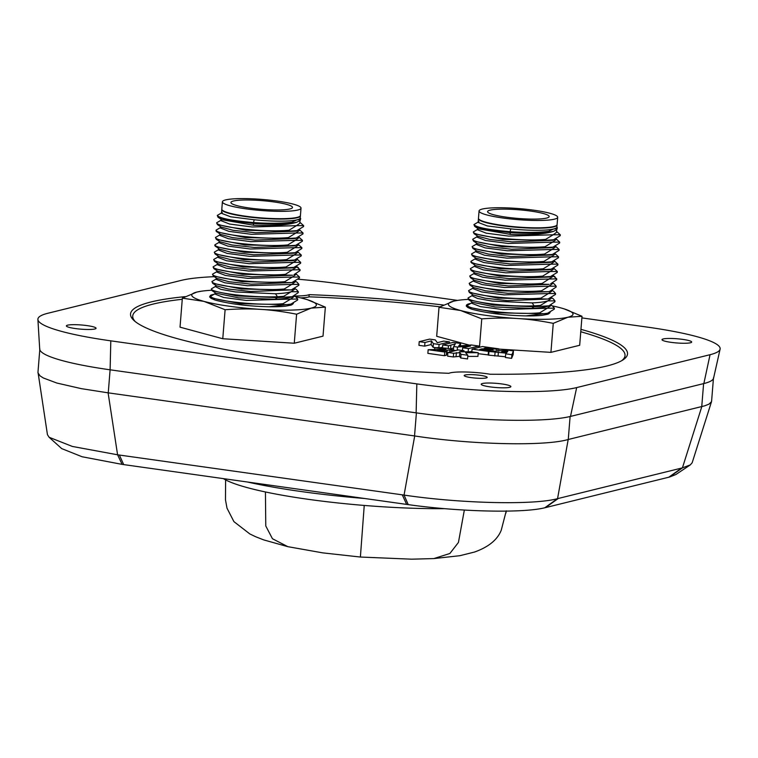 <?xml version="1.0" encoding="UTF-8"?>
<svg xmlns="http://www.w3.org/2000/svg" width="758" height="758" viewBox="0 0 758 758"><rect width="100%" height="100%" fill="white"/><g stroke="black" fill="none" stroke-linecap="round" stroke-linejoin="round"><path stroke-width="1.14" d="M482.439 383.51A14.885 2.094 -175.4 0 1 499.152 383.614A14.885 2.094 -175.4 0 1 510.873 386.618A14.885 2.094 -175.4 0 1 495.874 387.509A14.885 2.094 -175.4 0 1 481.207 384.23A14.885 2.094 -175.4 0 1 482.439 383.51M663.241 338.949A14.885 2.094 -175.4 0 1 679.945 339.044A14.885 2.094 -175.4 0 1 691.675 342.048A14.885 2.094 -175.4 0 1 676.667 342.948A14.885 2.094 -175.4 0 1 661.999 339.66A14.885 2.094 -175.4 0 1 663.241 338.949M67.614 325.163A14.885 2.094 -175.4 0 1 84.328 325.267A14.885 2.094 -175.4 0 1 96.058 328.271A14.885 2.094 -175.4 0 1 81.049 329.171A14.885 2.094 -175.4 0 1 66.382 325.883A14.885 2.094 -175.4 0 1 67.614 325.163M294.388 295.971A27.923 3.932 4.6 0 0 309.169 294.644L308.98 296.918M581.879 317.896L647.237 327.096A121.82 17.169 -175.4 0 1 720.1 349.163A121.82 17.169 -175.4 0 1 710.047 354.706L576.667 387.584A121.82 17.169 -175.4 0 1 416.834 383.889L110.81 340.844A121.82 17.169 -175.4 0 1 37.9 319.459A121.82 17.169 -175.4 0 1 48.01 313.225L181.38 280.356A121.82 17.169 -175.4 0 1 214.334 276.679M297.894 279.219A121.82 17.169 -175.4 0 1 341.223 284.051L457.538 300.405L453.597 301.172A62.507 8.812 -175.4 0 1 458.202 300.31A62.507 8.812 -175.4 0 1 468.255 299.391M309.169 294.644A249.297 35.124 -175.4 0 1 443.345 305M580.96 329.351A249.297 35.124 -175.4 0 1 627.52 353.958A249.297 35.124 -175.4 0 1 490.199 374.244A27.923 3.932 4.6 0 0 448.888 373.296A249.297 35.124 -175.4 0 1 130.537 313.973A249.297 35.124 -175.4 0 1 185.16 296.634M465.147 374.992A11.531 1.63 -175.4 0 1 478.099 375.068A11.531 1.63 -175.4 0 1 487.186 377.399A11.531 1.63 -175.4 0 1 475.56 378.09A11.531 1.63 -175.4 0 1 464.19 375.551A11.531 1.63 -175.4 0 1 465.147 374.992M720.1 349.163L713.572 378.185A117.642 16.572 -175.4 0 1 703.86 383.548L570.49 416.417A117.642 16.572 -175.4 0 1 416.133 412.845L110.118 369.809A117.642 16.572 -175.4 0 1 39.71 349.154L37.9 319.459M297.524 230.593L288.921 231.162L288.988 230.243L296.501 225.647L252.082 226.983L229.541 224.036L220.881 220.616L220.995 219.214M299.884 222.265L303.636 225.647L296.501 225.647L299.808 223.278L300.026 220.55M221.81 209.341A39.444 5.562 4.6 0 0 221.781 209.521A39.444 5.562 4.6 0 0 260.648 218.228A39.444 5.562 4.6 0 0 300.405 215.85A39.444 5.562 4.6 0 0 300.395 215.66M300.405 215.85L300.234 217.953A39.444 5.562 -175.4 0 1 296.965 219.858A39.444 5.562 -175.4 0 1 254.214 219.754L230.631 216.797L221.478 213.282L221.781 209.521M253.769 225.268L253.267 223.477L230.233 220.701L218.001 217.224L221.715 219.697L253.769 225.268C273.382 226.064 287.718 225.069 296.766 222.255L291.83 223.098C281.711 224.406 268.853 224.529 253.267 223.477L254.214 219.754M296.928 237.936L288.324 238.505L288.4 237.586L295.904 232.99L251.495 234.326L228.954 231.379L220.294 227.969L220.407 226.557M299.353 229.646L303.039 232.99L295.904 232.99L299.221 230.621L299.287 229.683M288.921 231.162L246.142 230.252L217.404 224.567L221.137 227.04L233.066 230.29L255.474 232.763L296.056 231.152L303.56 226.557L303.636 225.647M296.34 245.279L287.737 245.848L287.813 244.929L295.317 240.333L250.907 241.669L228.366 238.723L219.706 235.312L219.811 233.9M298.766 236.989L302.451 240.333L295.317 240.333L298.624 237.965L298.699 237.027M220.54 234.383L232.479 237.633L254.887 240.106L295.459 238.505L302.973 233.9L303.039 232.99M295.753 252.622L287.149 253.191L287.216 252.281L294.729 247.676L250.311 249.012L227.77 246.075L219.109 242.655L219.223 241.243M298.178 244.332L301.864 247.676L294.729 247.676L298.036 245.308L298.112 244.37M219.953 241.726L231.882 244.976L254.29 247.449L294.871 245.848L302.376 241.243L302.451 240.333M295.156 259.966L286.552 260.534L286.628 259.624L294.132 255.02L249.723 256.356L227.182 253.418L218.522 249.998L218.636 248.596M297.581 251.675L301.267 255.02L294.132 255.02L297.439 252.651L297.515 251.713M219.356 249.069L231.294 252.319L253.703 254.792L294.284 253.191L301.788 248.586L301.864 247.676M294.568 267.309L285.965 267.877L286.041 266.968L293.545 262.363L249.136 263.699L226.595 260.761L217.925 257.341L218.039 255.939M296.994 259.018L300.68 262.363L293.545 262.363L296.852 259.994L296.928 259.056M286.552 260.534L243.773 259.624L215.045 253.939L218.768 256.422L230.697 259.662L253.115 262.135L293.687 260.534L301.191 255.929L301.267 255.02M217.451 263.282L217.338 264.684L225.998 268.105L248.539 271.042L300.092 269.706L300.016 270.625L293.981 274.661M296.34 266.399L296.264 267.337L285.444 274.311C260.193 276.736 212.098 270.881 213.15 266.825L213.86 268.626L217.593 271.108L229.522 274.349L251.931 276.831L292.512 275.22L242.588 274.311L213.86 268.626M285.965 267.877L243.185 266.968L214.448 261.283L218.181 263.765L230.11 267.006L252.518 269.488L293.1 267.877L300.604 263.282L300.68 262.363M216.864 270.625L216.75 272.027L225.41 275.448L247.951 278.385L292.361 277.049L295.667 274.68L295.743 273.742M216.267 277.968L216.153 279.37L224.813 282.791L247.364 285.738L291.773 284.402L295.08 282.023L295.156 281.085M293.384 282.004L291.915 282.563L251.343 284.174L228.925 281.701L216.996 278.451L213.273 275.978L212.562 274.169C211.51 278.224 259.596 284.079 284.856 281.654L292.361 277.049L299.495 277.049L299.419 277.968L291.915 282.563L284.781 282.563L242.001 281.654L213.273 275.969M215.679 285.311L215.566 286.714L220.824 289.338L235.52 291.944L275.505 293.763C282.573 293.46 287.794 292.787 291.176 291.745L294.492 289.366L294.568 288.428M292.796 289.348L291.328 289.907L250.746 291.517L228.338 289.044L216.409 285.794L212.685 283.321L211.965 281.512L216.987 278.584M215.092 292.654L214.978 294.057L223.638 297.477L246.179 300.424L290.589 299.088L293.896 296.71L293.971 295.772M292.2 296.691L277.333 297.629L237.121 295.952L212.088 290.665L211.378 288.855C210.677 292.512 250.604 297.96 277.409 296.71L275.505 293.763M212.088 290.665L215.812 293.138L238.533 297.856L275.069 299.268C282.128 298.974 287.358 298.301 290.74 297.25L292.114 296.729M291.612 304.034L269.166 306.753M291.688 304.877L293.185 303.702L291.015 305.123L285.728 306.147C277.968 306.999 267.621 306.99 254.679 306.118C239.556 305.104 226.367 303.077 215.111 300.054L211.103 298.339L209.634 296.946L210.459 295.364L213.576 294.36M293.384 303.115L293.374 303.238A39.444 5.562 -175.4 0 1 293.185 303.702M554.183 239.727L545.58 240.295L545.656 239.376L553.16 234.781L508.751 236.117L486.21 233.17L477.54 229.759L477.654 228.347M556.552 231.398L560.295 234.781L553.16 234.781L556.467 232.412L556.685 229.683M478.478 218.475A39.444 5.562 4.6 0 0 478.44 218.655A39.444 5.562 4.6 0 0 517.307 227.362A39.444 5.562 4.6 0 0 557.064 224.984A39.444 5.562 4.6 0 0 557.054 224.794M557.064 224.984L556.893 227.087A39.444 5.562 -175.4 0 1 553.624 228.992A39.444 5.562 -175.4 0 1 510.873 228.888L487.299 225.931L478.137 222.416L478.44 218.655M478.355 228.812L510.428 234.402C530.041 235.198 544.377 234.203 553.435 231.389L554.183 231.076M553.586 247.07L544.993 247.639L545.059 246.729L552.563 242.124L508.154 243.46L485.613 240.523L476.953 237.102L477.066 235.691M556.021 238.779L559.707 242.124L552.563 242.124L555.879 239.755L555.955 238.817M545.58 240.295L502.8 239.386L474.063 233.701L477.796 236.183L489.725 239.424L512.133 241.897L552.715 240.295L560.219 235.691L560.295 234.781M552.999 254.413L544.396 254.982L544.471 254.072L551.976 249.467L507.566 250.803L485.025 247.866L476.365 244.446L476.479 243.043M555.425 246.123L559.11 249.467L551.976 249.467L555.282 247.099L555.358 246.161M544.993 247.639L502.213 246.729L473.475 241.044L477.208 243.526L489.137 246.767L511.546 249.24L552.127 247.639L559.631 243.034L559.707 242.124M552.411 261.766L543.808 262.325L543.884 261.415L551.388 256.81L506.979 258.146L484.428 255.209L475.768 251.789L475.882 250.386M554.837 253.466L558.523 256.81L551.388 256.81L554.695 254.442L554.771 253.504M544.396 254.982L501.616 254.072L472.888 248.387L476.611 250.87L488.54 254.11L510.958 256.583L551.53 254.982L559.034 250.377L559.11 249.467M551.815 269.109L543.211 269.668L543.287 268.758L550.791 264.154L506.382 265.489L483.841 262.552L475.181 259.132L475.294 257.729M554.24 260.809L557.926 264.154L550.791 264.154L554.107 261.785L554.183 260.847M543.808 262.325L501.029 261.415L472.291 255.73L476.024 258.213L487.953 261.453L510.361 263.936L550.943 262.325L558.447 257.729L558.523 256.81M551.227 276.452L542.624 277.011L542.7 276.101L550.204 271.497L505.794 272.833L483.253 269.895L474.593 266.475L474.707 265.073M553.653 268.152L557.338 271.497L550.204 271.497L553.511 269.128L553.586 268.19M475.427 265.556L487.366 268.796L509.774 271.279L550.355 269.668L557.86 265.073L557.926 264.154M474.11 272.416L473.996 273.818L482.656 277.239L505.207 280.185L556.751 278.84L556.675 279.759L550.64 283.795M552.999 275.533L552.923 276.471L542.112 283.445C516.852 285.87 468.766 280.015 469.808 275.959L470.519 277.76L474.252 280.242L486.181 283.492L508.59 285.965L549.171 284.354L499.257 283.445L470.519 277.76M542.624 277.011L499.844 276.101L471.116 270.416L474.84 272.899L486.769 276.149L509.186 278.622L549.758 277.011L557.263 272.416L557.338 271.497M473.523 279.759L473.409 281.161L482.069 284.582L504.61 287.528L549.019 286.192L552.336 283.814L552.411 282.876M472.935 287.102L472.821 288.504L481.482 291.925L504.023 294.871L548.432 293.536L551.739 291.157L551.815 290.219M550.043 291.138L548.584 291.697L508.002 293.308L485.594 290.835L473.655 287.585L469.941 285.112M472.338 294.445L472.225 295.847L477.483 298.472L492.179 301.078L532.173 302.897C539.232 302.594 544.462 301.921 547.845 300.879L551.151 298.5L551.227 297.562M549.455 298.481L547.987 299.04L507.405 300.651L484.997 298.178L473.068 294.928L469.344 292.455L468.624 290.646L473.646 287.718M471.751 301.788L471.637 303.191L480.297 306.611L502.838 309.558L547.248 308.222L550.564 305.844L550.63 304.906M548.868 305.825L534.002 306.763L493.78 305.095L468.747 299.798L468.037 297.989C467.335 301.646 507.263 307.104 534.068 305.844L532.173 302.897M468.747 299.798L472.471 302.271L495.201 306.99L531.728 308.411C538.786 308.108 544.017 307.435 547.399 306.384L548.773 305.862M548.271 313.168L525.834 315.897M548.347 314.011L549.853 312.836L547.674 314.257L542.387 315.281C534.636 316.133 524.28 316.124 511.337 315.252C496.215 314.238 483.026 312.22 471.77 309.198L467.762 307.473L466.293 306.09L466.483 305.029L467.942 304.091M550.043 312.258L550.033 312.372A39.444 5.562 -175.4 0 1 549.853 312.836M460.637 343.469L453.104 342.417L442.729 344.966L448.461 345.781L455.302 343.876L453.682 346.51L457.472 347.041L470.604 346.036L462.674 347.77L468.425 348.585L478.8 346.027L471.249 344.966L458.732 345.999L460.637 343.469L460.447 345.856M442.501 347.78L442.729 344.966M448.253 348.472L448.461 345.781M453.559 347.979L450.46 348.888M450.593 348.851L450.887 345.184M455.814 350.528L453.388 350.187L453.682 346.51M457.226 350.177L457.472 347.041M462.465 350.31L461.546 350.376M462.456 350.509L462.674 347.77M464.806 351.788L463.924 351.665M468.169 351.759L468.425 348.585M471.893 351.333L470.235 351.74M478.686 347.467L478.8 346.027M459.841 352.659L461.044 354.327L467.847 355.284L465.592 352.726L478.222 352.726L471.125 351.731L459.424 351.854L464 350.727L458.258 349.921L447.893 352.479L453.625 353.285L459.841 352.659L459.547 356.336L453.331 356.952L447.59 356.146L447.893 352.479M467.847 355.284L467.553 358.951L460.75 357.994L459.547 356.336M460.75 357.994L461.044 354.327M478.222 352.726L477.928 356.402L467.762 356.402M463.915 351.797L464 350.727M453.331 356.952L453.625 353.285M456.07 356.279L456.363 352.612M444.766 352.034L446.623 351.579L437.252 350.262L451.692 350.101L451.844 349.258L446.67 348.235L437.565 347.619L434.704 347.894L444.69 348.671L445.941 349.372L428.156 349.703L444.766 352.034L444.472 355.71L427.863 353.37L428.156 349.703M451.579 351.57L451.844 349.258M446.623 351.579L446.32 355.256L444.472 355.71M441.819 350.907L441.867 350.31M447.76 354.062L446.415 354.062M446.841 354.062L447.135 350.395M449.845 351.996L449.977 350.319M434.58 349.41L434.704 347.894M440.161 349.514L440.227 348.671M442.094 349.542L442.179 348.5M444.624 349.495L444.69 348.671M300.67 297.885A28.899 4.074 4.6 0 0 309.273 296.833A246.937 34.792 -175.4 0 1 439.896 306.8M580.761 331.748A246.937 34.792 -175.4 0 1 625.009 355.777A246.937 34.792 -175.4 0 1 621.617 360.742M135.284 321.61A246.937 34.792 -175.4 0 1 132.726 316.171A246.937 34.792 -175.4 0 1 182.261 299.296M307.426 299.723L325.353 307.132L323.012 336.145L294.265 343.232L222.767 338.741L180.025 327.162L182.356 298.15L196.938 292.038L201.543 291.176A62.507 8.812 -175.4 0 1 211.596 290.257M564.085 308.857L582.011 316.276L579.68 345.278L550.924 352.366L498.849 349.097M469.287 345.127L436.684 336.296L439.015 307.293L453.597 301.172A62.507 8.812 -175.4 0 0 460.599 310.505L439.015 307.293M435.841 347.714L433.102 347.325L431.122 344.549L424.66 346.141L418.928 345.335L419.221 341.659L424.963 342.474L431.416 340.882L433.396 343.658L439.1 344.464L449.475 341.905L443.752 341.1L437.3 342.692L435.329 339.916L429.596 339.11L419.221 341.659M442.549 347.211L440.692 347.666M488.673 354.952L478.146 353.664M505.482 356.762L488.664 355.142L488.957 351.475L506.259 353.152L505.709 353.825L511.877 354.697L513.45 350.897L508.059 350.139L488.957 351.475M513.45 350.897L513.157 354.573L511.584 358.363L505.415 357.501L505.709 353.825M501.701 351.769L507.851 351.238L506.818 352.489L501.701 351.769M511.584 358.363L511.877 354.697M494.794 356.004L495.088 352.337M498.101 355.72L498.394 352.053M491.231 350.092L493.088 349.627L484.068 348.358L486.248 347.827L496.945 349.324L498.878 348.851L482.448 346.539L472.073 349.097L488.465 351.399L490.388 350.926L479.729 349.429L482.211 348.822L491.231 350.092L491.137 351.324M492.965 351.191L493.088 349.627M486.181 348.661L486.248 347.827M496.812 350.926L496.945 349.324M498.717 350.793L498.878 348.851M471.855 351.826L472.073 349.097M488.171 355.076L488.465 351.399M482.135 349.77L482.211 348.822M449.361 343.336L449.475 341.905M438.844 347.609L439.1 344.464M424.66 346.141L424.963 342.474M431.122 344.549L431.416 340.882M433.102 347.325L433.396 343.658M547.02 214.77A30.879 4.349 -175.4 0 1 549.152 216.589A30.879 4.349 -175.4 0 1 518.027 218.446A30.879 4.349 -175.4 0 1 487.593 211.634A30.879 4.349 -175.4 0 1 512.815 209.379A30.879 4.349 -175.4 0 1 547.02 214.77M552.989 275.694L556.751 278.84M554.458 284.155L556.154 286.183L556.088 287.102L550.156 291.081L548.584 291.697L541.439 291.707L498.66 290.788L469.932 285.103L469.221 283.303C468.169 287.358 516.255 293.213 541.515 290.788L549.019 286.192L556.154 286.183M474.821 273.032L469.808 275.959M542.036 284.364L542.112 283.445M553.274 298.851L554.979 300.869L554.903 301.788L548.972 305.777M540.264 306.393L540.331 305.474L534.068 305.844L534.002 306.763L531.728 308.411M540.331 305.474L547.845 300.879L554.979 300.869M470.045 303.598L467.951 304.091L470.235 303.494M466.246 305.967L467.894 305M472.461 302.404L467.449 305.332L468.16 307.142L470.661 308.8M553.264 323.353C540.179 320.767 528.326 319.156 517.723 318.54C507.121 317.829 495.135 317.934 481.766 318.862L460.599 310.505A62.507 8.812 -175.4 0 0 517.723 318.54A62.507 8.812 -175.4 0 0 567.837 317.242L553.264 323.353L550.924 352.366M479.482 347.268L481.766 318.862M552.241 305.891A62.507 8.812 -175.4 0 1 560.844 307.909A62.507 8.812 -175.4 0 1 563.98 308.828A62.507 8.812 -175.4 0 1 567.837 317.242L582.011 316.276M550.696 304.868L552.677 306.185L554.382 308.212L554.316 309.131L546.802 313.727L496.888 312.827L468.16 307.142M539.668 313.736L539.743 312.817C514.483 315.252 466.397 309.387 467.449 305.332M539.743 312.817L547.248 308.222L554.382 308.212M473.049 295.061L468.037 297.989M551.881 290.181L553.852 291.498L555.567 293.526L555.491 294.445L547.987 299.04L498.072 298.131L469.335 292.446M540.852 299.05L540.928 298.131C515.667 300.566 467.582 294.701 468.624 290.646M540.928 298.131L548.432 293.536L555.567 293.526M541.439 291.707L541.515 290.788M474.233 280.375L469.221 283.303M475.418 265.679L470.405 268.616L471.116 270.416M542.7 276.101C517.439 278.527 469.354 272.672 470.405 268.616M476.005 258.336L470.993 261.273L470.917 262.192L475.437 265.556M543.287 268.758C518.036 271.184 469.941 265.328 470.993 261.273M543.211 269.668L500.432 268.758L471.703 263.073M476.602 250.993L471.58 253.93L472.291 255.73M543.884 261.415C518.624 263.841 470.538 257.985 471.58 253.93M477.189 243.65L472.177 246.587L472.888 248.387M544.471 254.072C519.211 256.498 471.125 250.642 472.177 246.587M477.777 236.306L472.765 239.244L473.475 241.044M545.059 246.729C519.808 249.155 471.713 243.299 472.765 239.244M478.374 228.963L473.352 231.901L474.063 233.701M545.656 239.376C520.395 241.811 472.31 235.956 473.352 231.901M556.931 226.604L556.903 228.67L553.624 228.992L548.565 231.313C538.445 232.621 525.588 232.744 510.001 231.692L510.873 228.888M557.376 227.751L556.827 229.589L553.435 231.389L548.489 232.232C538.37 233.54 525.521 233.663 509.926 232.611L510.001 231.692C488.067 229.74 476.052 227.362 473.949 224.558L474.66 226.358L486.901 229.835L509.926 232.611L510.428 234.402M556.903 228.67L556.827 229.589M554.155 231.086L553.435 231.389M548.489 232.232L548.565 231.313M478.971 221.62L473.949 224.558M479.056 210.942L478.469 218.285A39.444 5.562 4.6 0 0 532.163 227.779A39.444 5.562 4.6 0 0 557.092 224.614L557.689 217.271A39.444 5.562 4.6 0 0 518.813 208.573A39.444 5.562 4.6 0 0 479.056 210.942A39.444 5.562 4.6 0 0 532.751 220.426A39.444 5.562 4.6 0 0 557.689 217.271M290.361 205.636A30.879 4.349 -175.4 0 1 292.493 207.455A30.879 4.349 -175.4 0 1 261.358 209.312A30.879 4.349 -175.4 0 1 230.925 202.5A30.879 4.349 -175.4 0 1 256.157 200.245A30.879 4.349 -175.4 0 1 290.361 205.636M296.321 266.56L300.092 269.706M295.81 273.704L299.495 277.049M218.162 263.888L213.15 266.825M285.378 275.22L285.444 274.311M294.625 288.391L296.605 289.708L298.311 291.735L298.245 292.654L292.313 296.634M283.596 297.259L283.672 296.34L277.409 296.71L277.333 297.629L275.069 299.268M283.672 296.34L291.176 291.745L298.311 291.735M211.283 294.957L213.386 294.464M209.587 296.833L211.236 295.866M210.79 296.198L211.501 297.998L240.229 303.683L283.009 304.602L283.085 303.683C257.824 306.118 209.739 300.253 210.79 296.198L215.803 293.27M325.353 307.132L311.178 308.108L296.605 314.219C283.511 311.633 271.667 310.022 261.055 309.406C250.462 308.696 238.476 308.8 225.107 309.728L203.94 301.371L182.356 298.15M295.582 296.757A62.507 8.812 -175.4 0 1 304.176 298.775A62.507 8.812 -175.4 0 1 307.322 299.685A62.507 8.812 -175.4 0 1 311.178 308.108A62.507 8.812 -175.4 0 1 261.055 309.406A62.507 8.812 -175.4 0 1 203.94 301.371A62.507 8.812 -175.4 0 1 196.938 292.038A62.507 8.812 -175.4 0 1 201.543 291.176M222.767 338.741L225.107 309.728M294.038 295.734L296.008 297.051L297.723 299.078L297.648 299.997L290.143 304.593L283.009 304.602M283.085 303.683L290.589 299.088L297.723 299.078M216.39 285.918L211.378 288.855M295.222 281.047L297.193 282.364L298.908 284.392L298.832 285.311L291.328 289.907L241.414 288.997L212.676 283.312M284.193 289.916L284.269 288.997C259.009 291.423 210.923 285.567 211.965 281.512M284.269 288.997L291.773 284.402L298.908 284.392M284.781 282.563L284.856 281.654M217.574 271.231L212.562 274.169M218.759 256.545L213.737 259.482L214.448 261.283M286.041 266.968C260.78 269.393 212.695 263.538 213.737 259.482M219.346 249.202L214.334 252.139L215.045 253.939M286.628 259.624C261.368 262.05 213.282 256.195 214.334 252.139M219.934 241.859L214.921 244.796L214.846 245.715L219.365 249.079M287.216 252.281C261.965 254.707 213.87 248.851 214.921 244.796M287.149 253.191L244.37 252.281L215.632 246.596M220.531 234.516L215.509 237.453L216.219 239.253L219.953 241.736M287.813 244.929C262.552 247.364 214.467 241.508 215.509 237.453M287.737 245.848L244.957 244.938L216.219 239.253M221.118 227.173L216.106 230.11L216.03 231.029L220.54 234.393M288.324 238.505L245.545 237.595L216.816 231.91M288.4 237.586C263.14 240.021 215.054 234.165 216.106 230.11M221.706 219.829L216.693 222.767L217.404 224.567M288.988 230.243C263.737 232.678 215.651 226.813 216.693 222.767M300.272 217.47L300.244 219.536L296.965 219.858L291.906 222.179C281.786 223.487 268.929 223.61 253.343 222.558C231.408 220.606 219.394 218.228 217.281 215.424L218.001 217.224M300.708 218.617L300.168 220.455L296.766 222.255M300.244 219.536L300.168 220.455M291.83 223.098L291.906 222.179M222.302 212.486L217.281 215.424M222.397 201.808L221.81 209.151A39.444 5.562 4.6 0 0 275.495 218.636A39.444 5.562 4.6 0 0 300.433 215.48L301.021 208.137A39.444 5.562 4.6 0 0 262.154 199.43A39.444 5.562 4.6 0 0 222.397 201.808A39.444 5.562 4.6 0 0 276.092 211.292A39.444 5.562 4.6 0 0 301.021 208.137M294.265 343.232L296.605 314.219M506.221 511.129L505.946 513.071M464.341 510.068L458.438 542.453L449.864 553.492L433.832 558.58L459.86 555.699L474.47 552.061C488.531 547.049 497.456 539.772 501.237 530.249L506.259 510.835M364.238 505.444L360.391 557.035L411.603 559.177L433.832 558.58M265.433 491.961L265.774 525.957L272.444 538.73L287.841 546.67L322.804 552.876L360.391 557.035M223.364 478.62L223.752 478.857A148.833 20.968 4.6 0 0 307.625 499.228A148.833 20.968 4.6 0 0 444.804 508.665M247.459 482.012A167.442 23.593 4.6 0 0 300.992 491.506A167.442 23.593 4.6 0 0 364.693 498.499M49.128 437.281L61.711 448.613L82.11 456.761L122.123 464.379A109.266 15.397 4.6 0 0 123.706 464.607L406.639 504.402A109.266 15.397 4.6 0 0 408.221 504.62C459.253 511.849 522.802 513.318 544.784 507.775L557.556 498.641L568.197 439.507L704.694 405.824L708.995 404.137L711.516 401.655L692.158 462.778L690.263 464.919L682.418 467.866L557.556 498.641C534.02 505.235 460.873 503.539 404.061 495.088L117.585 454.791L72.351 446.443L49.128 437.281L47.441 434.666L37.985 372.093M544.784 507.775A109.266 15.397 4.6 0 0 545.485 507.614L668.802 477.218A109.266 15.397 4.6 0 0 669.475 477.047L675.89 474.517L690.263 464.919M122.123 464.379L117.585 454.791L108.1 392.834L81.371 388.655L56.793 383.027L43.358 377.986L40.117 375.921L37.976 372.898M108.1 392.834L414.702 435.954L404.061 495.088L408.221 504.62M568.197 439.507C544.803 446.405 471.22 444.7 414.702 435.954M711.516 401.655L711.62 400.954M416.834 383.889L416.133 412.845M570.49 416.417L576.667 387.584M108.252 392.852L110.109 369.809L110.81 340.844M710.047 354.706L703.86 383.548M119.357 455.037L123.706 464.607M406.639 504.402L402.29 494.832M701.823 406.572L682.418 467.866L669.475 477.047M558.333 498.442L545.485 507.614M668.802 477.218L681.65 468.046M568.263 439.488L570.111 416.512M414.541 435.935L416.398 412.883M701.756 406.582L703.604 383.605M452.327 351.38L452.46 349.722M132.593 319.08L132.726 316.171M624.668 358.676L625.009 355.777M555.045 276.812L553.065 275.495M554.449 284.155L552.468 282.838M458.202 300.31L457.529 300.414M551.293 297.524L553.264 298.841M478.383 228.831L474.66 226.358M298.387 267.678L296.406 266.361M211.51 298.008L214.002 299.666M225.609 479.89L225.477 499.816L227.002 508.173L233.909 521.618L249.865 533.964L255.645 536.73L263.784 539.923L287.841 546.67M39.842 348.936L37.966 372.33M711.601 401.143L713.486 377.749"/></g></svg>
